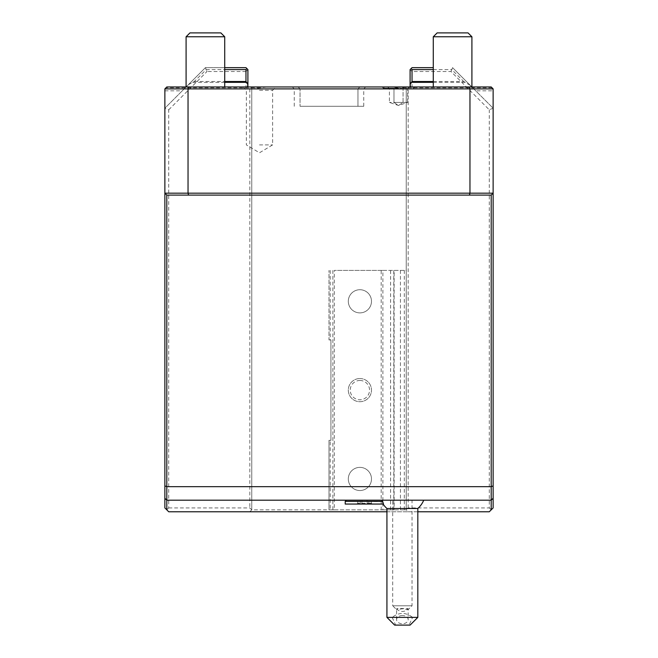 <?xml version="1.0" encoding="UTF-8"?>
<svg xmlns="http://www.w3.org/2000/svg" width="658" height="658" viewBox="0 0 658 658"><rect width="100%" height="100%" fill="white"/><g stroke="black" fill="none" stroke-linecap="round" stroke-linejoin="round"><path stroke-width="0.49" stroke-dasharray="3.29 2.47" d="M433.285 67.659L412.031 67.659L410.099 69.592L412.031 71.516L450.985 71.516L489.272 109.804L493.13 108.208L475.775 90.845L493.13 90.845L493.13 108.208L452.581 67.659L450.985 71.516M433.285 86.963L433.285 36.766L471.909 36.766L471.909 86.963L433.285 86.963L471.909 86.963L433.285 86.963L471.909 86.963L475.775 90.845M471.893 86.963L470.363 85.441L471.202 86.963L471.893 86.963L471.202 86.963M433.285 81.502L463.701 81.502L470.363 85.441M469.59 84.668L452.581 67.659L451.783 69.592L463.701 81.502M493.13 90.845L493.13 88.896L491.197 86.963L390.581 86.963L406.241 88.92L406.241 86.963L406.241 509.851L408.166 507.918L489.272 507.918L489.272 109.804M168.728 109.804L207.015 71.516L205.419 67.659L206.217 69.592L194.299 81.502L188.41 84.668L186.798 86.963L186.107 86.963L184.158 88.92L164.87 88.896L164.87 108.208L168.728 109.804L168.728 507.918L166.803 509.851L164.87 507.918L164.87 108.208L205.419 67.659L245.969 67.659L247.901 69.592L245.969 71.516L245.969 86.963L251.759 86.963L251.759 509.851L249.834 511.776L408.166 511.776L406.241 509.851L406.241 88.896L493.13 88.92M489.272 507.918L491.197 509.851L493.13 507.918L493.13 108.208M164.87 88.896L166.803 86.963L267.28 86.963L251.759 86.963L251.759 88.896L406.241 88.896L406.241 86.963L412.031 86.963L412.031 71.516M164.87 90.845L182.225 90.845L184.158 88.92L251.759 88.92L251.759 87.785L165.981 87.785M182.225 90.845L164.87 108.208M224.715 67.659L205.419 67.659L188.41 84.668M187.637 85.441L186.107 86.963L224.715 86.963L186.091 86.963L224.715 86.963L186.091 86.963L186.091 36.766L224.715 36.766L224.715 86.963M245.969 71.516L207.015 71.516M168.728 507.918L249.834 507.918L251.759 509.851L381.188 509.851L381.188 270.405L382.882 270.405L334.28 270.405L334.28 509.851L382.882 509.851L382.882 270.405M245.969 86.963L249.834 86.963L249.834 507.918M492.02 87.785L406.241 87.785A43.058 30.449 0 0 1 396.313 86.963L251.759 86.963L251.759 509.851L249.834 511.776L168.728 511.776L166.803 509.851M493.13 498.262L491.197 500.195L166.803 500.195L164.87 498.262M164.87 193.172L166.803 195.097L491.197 195.097L493.13 193.172M491.197 509.851L489.272 511.776L408.166 511.776L406.241 509.851L406.241 270.405L334.28 270.405M408.166 507.918L408.166 86.963M404.308 270.405L404.308 509.851L406.241 509.851L406.241 270.405L381.188 270.405M400.442 270.405L400.442 509.851L406.241 509.851L382.882 509.851M348.312 478.95A11.589 11.589 0 0 1 359.893 467.369A11.589 11.589 0 0 1 371.482 478.95A11.589 11.589 0 0 1 359.893 490.539A11.589 11.589 0 0 1 348.312 478.95A11.589 11.589 0 0 1 359.893 467.369A11.589 11.589 0 0 1 371.482 478.95A11.589 11.589 0 0 1 359.893 490.539A11.589 11.589 0 0 1 348.312 478.95M348.312 301.306A11.589 11.589 0 0 1 359.893 289.717A11.589 11.589 0 0 1 371.482 301.306A11.589 11.589 0 0 1 359.893 312.887A11.589 11.589 0 0 1 348.312 301.306A11.589 11.589 0 0 1 359.893 289.717A11.589 11.589 0 0 1 371.482 301.306A11.589 11.589 0 0 1 359.893 312.887A11.589 11.589 0 0 1 348.312 301.306M359.893 378.539A11.589 11.589 0 0 1 371.482 390.128A11.589 11.589 0 0 1 359.893 401.717A11.589 11.589 0 0 1 348.312 390.128A11.589 11.589 0 0 1 359.893 378.539A11.589 11.589 0 0 0 348.312 390.128A11.589 11.589 0 0 0 359.893 401.717A11.589 11.589 0 0 0 371.482 390.128A11.589 11.589 0 0 0 359.893 378.539M334.28 509.851L329 509.851L329 440.334L329 509.851L394.126 509.851L394.126 270.405M404.308 509.851L394.126 509.851M393.788 509.851L393.788 270.405M390.597 509.851L390.597 270.405M332.866 270.405L332.866 509.851M330.217 270.405L330.217 339.923L329 339.923L329 270.405L329 339.923L330.933 339.923L330.933 440.334L329 440.334L330.217 440.334L330.217 509.851M330.217 339.923L330.933 339.923L330.933 440.334L330.217 440.334M359.893 380.472A9.656 9.656 0 0 1 369.549 390.128A9.656 9.656 0 0 1 359.893 399.784A9.656 9.656 0 0 1 350.237 390.128A9.656 9.656 0 0 1 359.893 380.472M251.759 88.92L267.419 86.971L261.687 86.963A43.058 30.449 180 0 1 251.759 87.785M251.759 86.963L249.834 86.963M410.584 86.963L412.031 86.963M259.482 86.963L275.899 86.963L259.482 86.963M398.518 86.963L382.101 86.963L398.518 86.963M359.893 86.963L298.107 86.963L359.893 86.963L357.968 88.896L357.968 106.275L300.032 106.275L357.968 106.275L357.968 88.896L300.032 88.896L300.032 106.275L300.032 88.896L357.968 88.896L359.893 86.963M326.763 86.963L324.526 86.963L326.763 86.963M322.297 86.963L320.092 86.963L322.297 86.963M317.913 86.963L292.316 86.963L317.913 86.963M328.136 86.963L329 86.963M329.304 86.963L331.237 86.963M333.721 86.963L335.703 86.963M340.087 86.963L365.684 86.963L340.087 86.963M247.901 69.592L247.901 86.963M194.299 81.502L224.715 81.502M206.217 69.592L224.715 69.592M417.822 511.776L386.929 511.776M382.619 501.322L381.78 500.195L346.379 500.195L423.736 500.195L381.92 500.384M345.22 501.355L382.726 501.651M383.318 503.625L383.466 504.053L345.22 504.053M369.385 504.053L356.883 504.053L369.385 504.053L368.825 503.28L371.293 503.28L357.763 503.28L368.825 503.28L368.825 500.195L371.293 500.195L367 500.195L367.329 504.053M386.929 508.486L417.822 508.486M417.822 617.377L412.591 617.377C405.78 612.129 398.97 612.129 392.16 617.377L386.929 617.377M392.16 617.377L395.688 625.1L409.062 625.1L412.591 617.377M402.375 615.543A5.79 4.096 0 0 0 396.585 619.639A5.79 4.096 0 0 0 402.375 623.735A5.79 4.096 0 0 0 408.166 619.639A5.79 4.096 0 0 0 402.375 615.543M409.062 625.1L410.099 625.1M394.652 625.1L395.688 625.1M396.823 608.518A5.79 4.096 0 0 0 402.375 611.447A5.79 4.096 0 0 0 407.927 608.518L396.823 608.518L396.601 609.67L402.375 608.782L408.166 609.612L408.166 619.639M396.585 619.639L396.601 609.67L392.719 605.788L412.031 605.788L392.719 605.788L392.719 500.195L412.031 500.195L412.031 605.788L408.149 609.67L407.927 608.518M412.031 500.195L392.719 500.195M372.181 504.053L371.293 503.28L371.293 500.195M361.736 504.053L362.056 500.195L368.825 500.195M356.883 504.053L357.763 503.28L357.763 500.195L362.056 500.195M359.679 504.053L360.239 503.28L360.239 500.195L357.763 500.195M367 500.195L360.239 500.195M410.099 86.963L410.099 69.592M259.482 90.253L272.618 90.253L259.482 90.253M259.482 144.9L272.618 144.9L259.482 144.9M398.518 88.221L383.359 88.221L398.518 88.221M393.056 86.963L409.432 86.963L387.595 86.963L393.056 86.963L393.969 88.542L403.066 88.542L389.421 88.542L393.969 88.542L393.056 86.963M403.971 86.963L403.066 88.542L407.615 88.542L403.066 88.542L403.971 86.963M387.595 86.963L389.421 88.542L389.421 102.418L398.518 105.502L407.615 102.418L403.066 102.418L403.066 88.542L403.066 102.418L398.518 105.502L393.969 102.418L393.969 88.542L393.969 102.418L389.421 102.418L393.969 102.418L398.518 105.502L403.066 102.418L393.969 102.418L407.615 102.418L407.615 88.542L409.432 86.963M298.107 86.963L300.032 88.896L298.107 86.963M329 88.896L294.241 88.896L329 88.896M329 106.275L363.759 106.275L329 106.275M186.091 36.766L189.956 32.9L220.849 32.9L224.715 36.766L186.091 36.766L224.715 36.766M433.285 36.766L437.151 32.9L468.044 32.9L471.909 36.766L433.285 36.766L471.909 36.766M437.151 32.9L468.044 32.9L437.151 32.9M189.956 32.9L220.849 32.9L189.956 32.9M186.798 86.963L186.107 86.963M433.285 69.592L451.783 69.592M433.285 82.324L465.675 82.324M406.241 87.785L406.241 88.92M224.715 82.324L192.325 82.324M243.073 86.963L246.355 90.253L246.355 144.9L259.482 152.788L272.618 144.9L272.618 90.253L275.899 86.963M384.609 86.963L383.359 88.221L382.101 86.963M412.418 86.963L413.676 88.221L414.927 86.963M294.241 106.275L294.241 88.896L292.316 86.963M363.759 106.275L363.759 88.896L365.684 86.963"/><path stroke-width="0.99" d="M411.069 68.621L412.031 69.592L412.031 81.502L410.099 84.668L410.099 69.592L412.031 67.659L433.285 67.659M493.13 498.262L493.13 507.918L491.197 509.851L491.197 500.195L493.13 498.262L493.13 88.896L491.197 86.963L469.442 86.963L469.96 88.896L493.13 88.896M433.285 81.502L412.031 81.502M410.099 84.668L410.584 86.963L406.241 86.963M188.558 86.963L166.803 86.963L164.87 88.896L188.04 88.896L188.04 193.172L469.96 193.172L469.96 88.896L188.04 88.896L188.558 86.963L469.442 86.963M386.929 511.776L168.728 511.776L164.87 507.918L164.87 485.875L166.803 486.673L166.803 195.097L188.558 195.097L188.04 193.172L164.87 193.172L164.87 88.896M164.87 485.875L164.87 193.172L166.803 195.097M224.715 81.502L245.969 81.502L247.901 84.668L247.416 86.963M166.803 509.851L166.803 500.195L164.87 498.262M188.558 195.097L469.442 195.097L469.96 193.172L493.13 193.172L491.197 195.097L491.197 500.195L166.803 500.195L166.803 486.673L491.197 486.673L493.13 485.875M491.197 195.097L469.442 195.097M417.822 511.776L489.272 511.776L491.197 509.851M331.237 86.963L328.136 86.963M324.526 86.963L322.297 86.963L324.526 86.963M320.092 86.963L317.913 86.963L320.092 86.963M335.703 86.963L333.721 86.963M337.908 86.963L340.087 86.963L337.908 86.963M247.901 86.963L247.901 85.441M247.901 84.668L247.901 69.592L246.931 68.621L245.969 69.592L245.969 81.502M224.715 69.592L245.969 69.592M224.715 67.659L245.969 67.659L246.931 68.621M383.466 504.053L382.643 501.355L345.22 501.355L345.22 504.053L383.466 504.053L381.78 500.195M386.929 617.377L417.822 617.377L410.099 625.1L394.652 625.1L386.929 617.377L386.929 508.486A23.17 23.17 0 0 1 383.088 504.053M386.929 508.486L417.822 508.486A23.17 23.17 0 0 0 423.736 500.195M417.822 617.377L417.822 508.486M410.099 85.441L410.099 86.963M186.091 86.963L186.091 36.766L224.715 36.766L224.715 86.963M224.715 36.766L220.849 32.9L189.956 32.9L186.091 36.766M433.285 86.963L433.285 36.766L471.909 36.766L471.909 86.963M471.909 36.766L468.044 32.9L437.151 32.9L433.285 36.766M412.031 69.592L433.285 69.592M411.209 82.324L433.285 82.324M246.791 82.324L224.715 82.324M346.379 500.195L345.22 501.355"/></g></svg>
